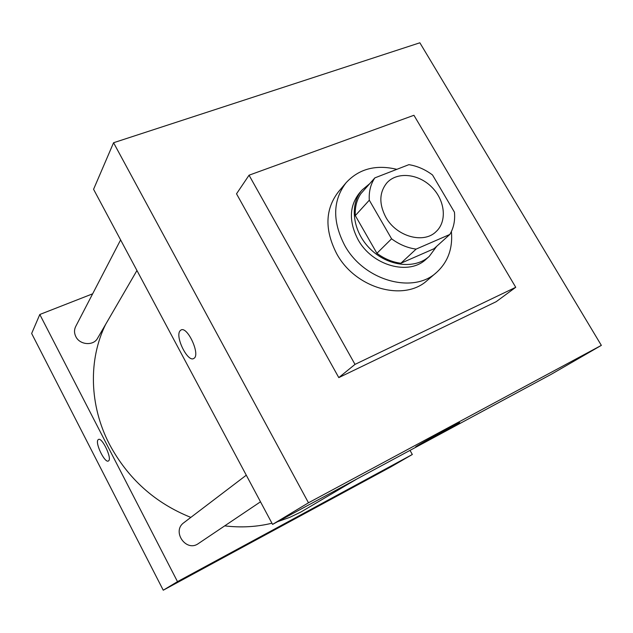 <?xml version="1.0" encoding="UTF-8"?>
<svg xmlns="http://www.w3.org/2000/svg" width="633" height="633" viewBox="0 0 633 633"><rect width="100%" height="100%" fill="white"/><g stroke="black" fill="none" stroke-linecap="round" stroke-linejoin="round"><path stroke-width="0.95" d="M385.821 217.214C378.858 203.818 379.222 192.353 386.913 182.834C397.12 171.464 418.326 173.608 431.603 186.957C445.062 200.123 447.389 221.305 436.105 231.607C423.691 244.18 396.353 236.584 385.821 217.214M416.118 249.109L449.826 234.463C453.687 227.951 455.23 220.529 454.447 212.19L432.521 174.985C425.162 169.462 417.282 166.02 408.886 164.659L374.831 177.889C370.614 184.227 368.77 191.657 369.3 200.194L391.582 238.807C399.288 244.512 407.47 247.946 416.118 249.109L400.879 263.249L433.977 248.745L449.826 234.463M369.3 200.194L355.303 215.608C354.828 207.252 356.672 199.965 360.834 193.73L374.831 177.889M355.303 215.608L376.912 253.295L391.582 238.807M400.879 263.249C392.42 262.157 384.429 258.842 376.912 253.295M369.672 183.72L362.179 189.916C349.155 204.372 352.565 231.591 370.186 248.896C387.641 266.374 414.884 269.555 429.237 256.405L436.699 246.292M429.237 256.405L426.175 259.142C409.005 275.948 372.077 265.733 357.977 239.511C348.743 221.518 349.234 206.01 359.465 193.002L362.179 189.916M451.4 231.528C452.904 248.437 447.942 262.078 436.525 272.459C413.08 294.503 363.492 280.49 344.55 245.106C332.254 221.075 332.76 200.297 346.061 182.763C358.951 168.821 375.883 164.351 396.851 169.335M436.525 272.459L427.354 280.316C404.123 302.155 355.216 288.458 336.614 253.572C324.539 229.89 325.093 209.365 338.283 191.997L346.061 182.763M355.002 364.386L249.054 175.206L413.935 115.285L515.737 287.295L355.002 364.386L338.79 377.608L236.52 193.809L249.054 175.206M515.737 287.295L496.185 301.688L338.79 377.608M308.477 502.792L601.35 345.373L419.861 42.791L113.568 142.734L308.477 502.792L272.57 524.401L551.074 374.396L601.35 345.373M272.57 524.401L93.573 189.299L113.568 142.734M180.801 330.149L180.041 330.853L180.801 330.149C187.162 325.259 200.906 355.097 193.817 358.42C187.898 362.836 174.827 336.653 180.033 330.853C174.835 336.653 187.898 362.836 193.825 358.413M455.966 424.893C444.809 431.453 412.376 449.098 415.889 446.684C417.978 444.936 464.116 419.624 459.273 422.884L455.966 424.893M356.893 478.983L300.968 511.986L289.645 517.406L277.665 521.655M271.937 523.214C256.753 526.933 240.999 527.819 224.691 525.881M190.826 517.398C155.006 503.013 127.89 478.651 109.469 444.319C89.134 405.262 88.359 359.386 105.632 324.397M246.284 475.201L183.863 522.7C171.448 531.293 186.181 552.569 198.366 543.581L260.495 501.803M136.95 270.497L97.569 338.267C93.526 346.061 79.798 345.072 75.833 336.606C74.14 333.156 74.093 329.793 75.675 326.533L120.61 239.915M163.251 590.209L31.65 333.48L39.808 314.49L92.647 293.815L39.808 314.49L177.493 581.64L412.328 454.486L410.018 450.372L412.328 454.486L390.806 466.909L163.251 590.209L177.493 581.64L412.328 454.486M98.02 439.84C94.895 443.132 104.999 463.633 108.441 460.951C104.999 463.633 94.887 443.132 98.012 439.84L98.02 439.84M98.463 439.468L98.36 439.524C101.984 436.62 112.611 459.194 108.433 460.951M39.808 314.49L177.493 581.64M307.448 511.686L275.838 528.903L307.448 511.686"/></g></svg>
